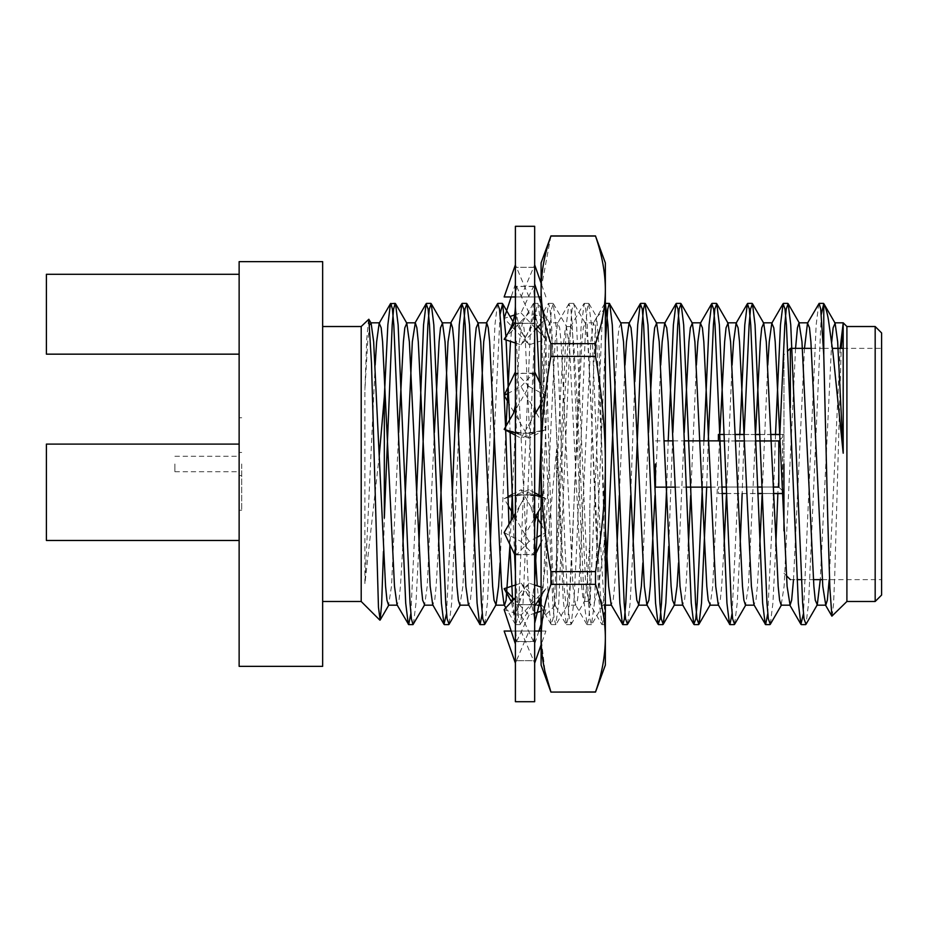 <?xml version="1.0" encoding="UTF-8"?>
<svg xmlns="http://www.w3.org/2000/svg" width="928" height="928" viewBox="0 0 928 928"><rect width="100%" height="100%" fill="white"/><g stroke="black" fill="none" stroke-linecap="round" stroke-linejoin="round"><path stroke-width="0.7" stroke-dasharray="4.64 3.48" d="M605.346 534.482L598.328 588.816L594.152 602.98L590.614 604.766L589.848 603.734L589.848 506.839L593.282 378.079L595.242 330.055L596.646 317.179L599.117 347.71L605.346 580.731L605.346 308.502L605.346 598.908L603.618 618.268L602.075 624.614L598.92 600.59L590.173 383.693L587.204 324.916L585.638 308.676L584.222 303.386L581.067 327.41L572.321 544.307L569.351 603.096L567.785 619.336L566.382 624.614L563.226 600.59L554.48 383.693L551.51 324.904L549.944 308.664L548.529 303.386L545.374 327.41L541.094 423.841L541.094 308.502L541.094 619.498L541.094 423.841M589.848 603.734L589.848 506.839M556.591 483.906L556.591 594.059L556.591 449.396L556.591 483.906L560.431 395.282L563.4 344.984L564.966 331.087L566.382 326.563L570.836 326.563L567.658 347.513L564.885 395.282L556.591 575.128M589.848 540.026L587.215 582.854L584.582 601.124L582.819 596.913L581.253 583.016L569.56 347.513L566.382 326.563M589.848 598.316L588.329 601.124L585.498 580.487L576.787 395.282L573.817 344.984L572.251 331.087L570.836 326.563M541.105 288.62L550.919 235.921M541.094 262.914L541.094 289.849C541.233 307.667 544.504 325.6 550.919 343.662L550.919 356.387C544.504 392.486 541.233 428.353 541.094 464C541.233 499.635 544.504 535.514 550.919 571.613L550.919 584.338C544.504 602.4 541.233 620.333 541.094 638.151L545.119 671.965M541.094 289.849L541.094 665.086M550.919 692.079L595.521 692.079M550.919 584.338L595.521 584.338C602.063 603.409 605.346 621.342 605.346 638.151L605.346 464C605.346 497.617 602.063 533.484 595.521 571.613L550.919 571.613M595.521 584.338L595.521 571.613M550.919 356.387L595.521 356.387C602.063 394.516 605.346 430.383 605.346 464L605.346 289.849C605.23 307.528 601.959 325.461 595.521 343.662L550.919 343.662M595.521 356.387L595.521 343.662M550.919 236.048L595.521 236.048C602.063 255.107 605.346 273.041 605.346 289.849L605.346 262.914M605.346 665.086L605.346 638.151C605.346 654.959 602.063 672.893 595.521 691.952M541.094 544.307L550.014 324.928L551.58 308.688L553.297 303.653L556.15 327.41L558.946 383.693L564.885 544.307L567.866 603.084L569.432 619.324L571.138 624.347L573.991 600.59L576.787 544.307L585.707 324.904L587.273 308.664L588.688 303.386L591.844 327.41L600.578 544.307L605.346 624.614L605.346 598.908M605.346 620.786L605.346 580.731M541.094 598.409C544.69 573.574 545.316 567.344 548.564 533.043L556.591 449.396M556.591 594.059L555.048 605.276L553.552 591.264L552.079 557.02L545.177 321.83L543.738 311.425L541.094 353.417M239.134 464L239.134 510.261L239.134 464M174.893 464L174.893 471.714L174.893 464M241.709 464L241.709 510.261L241.709 464M361.201 326.517L361.201 601.483M322.654 464L322.654 326.517L322.654 464M322.654 666.35L322.654 261.65L239.134 261.65L239.134 666.35L322.654 666.35M239.134 444.106L239.134 540.479L239.134 444.106L239.134 540.479L239.134 444.106L46.4 444.106L46.4 540.479L46.4 444.106L239.134 444.106L46.4 444.106L46.4 540.479L239.134 540.479M239.134 354.16L239.134 274.294L239.134 354.16L46.4 354.16L46.4 274.294M379.285 455.277L364.901 583.99L364.901 390.073L366.734 339.172L368.567 319.151M383.45 551.51L384.331 517.998M780.007 434.513L718.411 434.513L718.411 440.951L778.801 440.951L782.664 437.088L778.801 440.951L778.801 487.049L718.411 487.049L718.411 493.557L782.664 493.487L782.664 434.513L782.292 493.487M724.316 434.513L735.394 434.513M744.314 434.513L755.682 434.513M760.009 434.513L771.087 434.513M724.548 440.951L735.649 440.951M744.581 440.951L755.902 440.951M721.752 487.049L718.411 487.049L718.411 493.487L721.984 493.487M778.801 487.049L782.664 490.912L778.801 487.049M726.311 493.487L757.677 493.487M762.004 493.487L773.372 493.487M773.105 487.049L761.784 487.049M757.445 487.049L726.09 487.049M655.458 487.13L655.458 464M783.951 464L783.951 354.786L787.872 350.854M783.951 530.874L783.951 354.786M790.366 348.36L790.366 407.589M881.6 595.057L881.6 332.943M875.174 326.517L875.174 601.483M846.904 601.483L846.904 326.517M832.149 616.238L833.576 603.641L834.748 575.209L841.22 348.36M831.674 342.339L820.282 579.64M795.563 348.36L784.125 586.264L781.156 605.184M755.612 432.46L748.432 586.264L745.462 605.184M719.919 432.46L712.739 586.264L710.198 604.812M684.226 432.46L678.53 562.913M648.533 432.46L642.849 562.913M620.971 323.188L618.964 327.793L617.561 341.736L615.171 381.628M605.346 590.37L602.69 605.184L601.124 600.207L599.72 586.264L587.818 341.736L585.278 323.188L583.283 327.793L581.868 341.736L569.966 586.264L567.426 604.812L565.43 600.207L564.027 586.264L552.125 341.736L549.585 323.188L547.59 327.793L546.174 341.736L541.094 441.287M539.017 495.053L538.31 511.746M534.667 580.673L531.732 604.812L529.737 600.207L528.334 586.264L516.432 341.736L513.462 322.816L511.908 327.7L510.504 341.4M506.027 426.091L505.853 430.221M505.76 432.46L500.076 562.913M470.067 432.46L462.898 586.264L459.917 605.184M434.374 432.46L427.205 586.264L424.664 604.812M398.68 432.46L391.512 586.264L388.53 605.184M369.704 324.765L367.72 341.736L364.901 390.073M821.303 314.406L808.601 603.096L806.003 624.289M779.856 434.443L777.861 493.557M775.796 546.372L772.908 603.096L770.31 624.289M744.163 434.443L742.168 493.557M740.103 546.372L737.215 603.096L734.616 624.289M708.238 440.87L706.695 487.13M672.846 432.46L668.717 546.372M633.024 546.372L630.135 603.096L627.548 624.289M605.346 342.096L594.442 603.096L591.472 624.614L589.906 618.953L588.491 603.096L576.601 324.904L574.003 303.711L572.054 309.059L570.65 324.904L558.749 603.096L555.779 624.614L554.213 618.953L552.81 603.096L541.094 327.909M540.838 323.791L537.938 303.386L536.372 309.047L534.957 324.904L523.056 603.096L520.469 624.289L518.52 618.953L515.4 571.938M514.576 554.376L513.045 517.29M510.098 432.448L509.634 419.908M506.096 339.961L505.911 336.574M500.076 314.406L494.392 432.46M490.251 546.372L487.374 603.096L484.776 624.289M458.699 432.46L451.681 603.096L449.082 624.289M418.864 546.372L415.988 603.096L413.389 624.289M840.176 348.36L829.203 579.64M804.483 348.36L793.51 579.64M767.769 365.087L762.074 495.54M759.742 546.372L757.352 586.264L755.949 600.207L753.954 604.812M732.076 365.087L726.392 495.54M724.049 546.372L721.659 586.264L720.256 600.207L718.26 604.812M696.383 365.087L690.699 495.54M688.356 546.372L685.966 586.264L684.562 600.207L682.567 604.812M660.69 365.087L655.006 495.54M624.996 365.087L619.312 495.54M616.969 546.372L614.591 586.264L613.176 600.207L611.181 604.812M605.346 527.87L596.739 341.736L595.335 327.793L593.34 323.188L590.788 341.736L578.898 586.264L577.483 600.207L575.488 604.812L572.947 586.264L561.046 341.736L559.642 327.793L557.647 323.188L555.095 341.736L543.205 586.264L541.094 603.676M538.832 601.251L537.219 585.835M534.667 542.497L525.352 341.736L523.949 327.793L522.383 322.816L519.402 341.736L512.233 495.54M511.142 520.55L509.982 544.748M474.196 546.372L471.818 586.264L470.403 600.207L468.849 605.184M438.515 546.372L436.125 586.264L434.722 600.207L432.715 604.812M402.822 546.372L400.432 586.264L399.028 600.207L397.022 604.812M375.156 365.087L364.901 583.99M818.763 303.711L816.164 324.904L803.462 613.594M775.518 434.443L773.523 493.557M773.453 495.54L767.769 613.594M739.825 434.443L737.83 493.557M737.76 495.54L732.076 613.594M703.911 440.87L702.368 487.13M668.218 440.87L666.675 487.13M634.822 381.628L630.68 495.54M605.346 303.676L604.604 303.711L602.005 324.904L590.115 603.096L588.7 618.953L587.134 624.614L584.164 603.096L572.263 324.904L570.859 309.047L568.91 303.711L566.324 324.904L554.422 603.096L553.007 618.953L551.07 624.289L548.471 603.096L541.094 422.623M540.421 404.886L539.47 381.953M536.778 328.094L535.166 309.047L533.6 303.386L530.63 324.904L518.729 603.096L517.314 618.953L515.748 624.614L512.627 600.613M509.808 544.4L508.985 524.262M505.679 430.128L505.563 426.892M497.524 303.711L494.937 324.904L482.224 613.594M452.226 495.54L446.53 613.594M416.533 495.54L410.849 613.594M534.667 631.04L529.064 631.04L516.478 660.62L534.667 660.724L534.667 663.16L533.588 660.62L515.4 660.724L515.4 625.124L515.4 663.16L516.478 660.62M504.148 631.04L545.919 631.04L541.094 644.809M545.919 631.04L541.094 631.04M529.064 631.04L511.154 631.04M521.002 631.04L533.588 660.62M515.4 663.16L515.4 660.724M504.148 609.603L521.002 615.102L545.919 588.677L541.094 587.099M534.667 585.011L529.064 583.178L515.4 597.678M521.002 615.102L533.588 641.724L515.4 641.41M545.919 588.677L541.094 596.205M538.913 631.04L534.667 644.009L534.667 604.894L516.478 604.418L515.4 625.124L515.4 606.239L506.943 593.038M515.4 585.011L521.002 583.178L533.588 604.418L534.667 625.124L533.588 641.724M515.4 626.91L515.4 626.934C515.284 613.605 518.508 601.274 525.062 589.93L516.478 604.418M529.064 583.178L525.062 589.93M541.094 506.955L545.919 498.684L541.094 496.144M534.667 492.756L529.064 489.798L515.4 513.254M504.148 532.556L521.002 541.442L536.546 514.773M521.002 541.442L533.588 554.932L515.4 554.341L515.4 625.124L516.478 641.724L534.667 641.41L534.667 644.009M515.4 606.239L515.4 554.341M545.919 498.684L541.094 497.106M536.338 552.612L534.667 556.092L534.667 494.995L528.554 495.03L542.022 497.408M512.198 494.438L521.002 489.798L533.588 494.578L534.667 525.55L533.588 554.932M515.4 528.484L515.4 528.496C515.376 518.416 517.453 509.774 521.617 502.57M515.4 435.244L521.002 438.202L533.588 433.422L515.4 432.761L515.4 525.55L516.478 494.578L528.554 495.03M529.064 489.798L516.478 494.578M541.094 403.726L545.919 395.444L529.064 386.558L513.52 413.227M521.002 438.202L534.667 414.746M537.126 537.184L529.064 541.442L516.478 554.932L515.4 525.55L515.4 432.761M545.919 395.444L541.094 385.352M507.5 393.681L521.002 386.558L536.546 413.227L534.667 405.42L534.667 371.908L534.667 373.659L516.478 373.068L515.4 402.45L515.4 302.876L515.4 402.45L516.478 433.422L534.667 433.005L545.919 429.316L529.064 438.202L507.164 400.618M521.002 386.558L533.588 373.068L534.667 402.45L533.588 433.422M529.064 386.558L516.478 373.068M541.094 323.512L545.919 318.397L529.064 312.898L504.148 339.323M515.4 342.989L521.002 344.822L534.667 330.322M521.002 344.822L533.588 323.582L515.4 323.106M545.919 318.397L541.094 303.642M534.667 304.709L534.667 283.991L534.667 286.59L516.478 286.276L515.4 302.876L515.4 264.84L515.4 302.876L516.478 323.582L534.667 323.106L534.667 321.761L543.124 334.962C537.451 325.995 534.632 315.903 534.667 304.709L534.667 321.761M514.564 314.998L521.002 312.898L533.588 286.276L534.667 302.876L533.588 323.582M529.064 312.898L516.478 286.276M541.094 296.96L504.148 296.96M515.4 296.96L538.913 296.96M521.002 296.96L533.588 267.38L515.4 267.276M545.919 296.96L541.094 283.191M515.4 264.84L516.478 267.38L534.667 267.276L534.667 264.84L533.588 267.38M529.064 296.96L516.478 267.38M521.002 312.898L545.919 339.323L529.064 344.822L504.148 318.397L510.006 316.483M533.588 286.276L515.4 286.59M515.4 283.991L511.154 296.96M545.919 339.323L543.124 334.962M515.4 301.09L515.4 301.066C515.284 314.395 518.508 326.726 525.062 338.07L516.478 323.582M529.064 344.822L525.062 338.07M536.546 413.227L545.919 429.316M533.588 373.068L515.4 373.659M534.667 405.42L534.667 433.005M515.4 399.504L515.4 399.504C515.376 409.584 517.453 418.226 521.617 425.43M529.064 438.202L516.478 433.422M541.094 524.274L545.919 532.556L541.094 535.096M521.002 489.798L536.071 515.655M508.277 505.76L504.148 498.684L507.941 496.689M529.064 541.442L512.906 513.706M545.919 532.556L541.094 542.648M516.478 554.932L534.667 554.341L534.667 556.092M515.4 494.995L504.148 498.684M533.588 494.578L515.4 495.239M541.094 604.488L545.919 609.603L541.094 611.181M535.502 613.002L529.064 615.102L514.019 599.14M521.002 583.178L538.6 601.843M545.919 609.603L541.094 624.358M534.667 626.934L534.667 626.91C534.783 613.605 531.558 601.274 525.004 589.93M529.064 615.102L516.478 641.724M515.4 623.28L511.467 601.843M533.588 604.418L515.4 604.894M534.667 660.724L534.667 554.341M534.667 701.707L534.667 226.293M515.4 701.707L515.4 226.293M534.667 663.16L534.667 641.41M534.667 432.761L534.667 604.894M534.667 323.106L534.667 495.239M534.667 267.276L534.667 373.659M534.667 264.84L534.667 286.59M584.222 601.437L588.688 601.437M588.677 303.386L584.222 303.386M552.995 303.386L548.541 303.386M605.346 624.614L602.063 624.614M570.848 624.614L566.382 624.614M589.848 604L590.614 604.766M596.658 317.19L605.346 308.502M543.936 311.344L541.094 308.502M555.246 605.346L541.094 619.498M588.99 303.653L596.855 317.26M571.138 624.347L584.582 601.124M553.297 303.653L566.73 326.876M555.048 605.276L566.08 624.347M543.738 311.425L548.228 303.653M588.329 601.124L601.773 624.347M570.488 326.876L583.921 303.653M174.893 471.714L239.134 471.714M174.893 456.286L239.134 456.286M239.134 475.565L241.709 475.565M239.134 452.435L241.709 452.435M241.709 417.739L239.134 417.739M241.709 510.261L239.134 510.261M718.411 493.557L721.984 493.557M726.311 493.557L757.677 493.557M762.004 493.557L773.372 493.557M782.292 493.557L783.951 493.557M724.316 434.443L735.394 434.443M744.314 434.443L755.682 434.443M760.009 434.443L771.087 434.443M780.007 434.443L783.951 434.443M783.951 573.214L786.376 575.65M790.366 579.64L796.99 579.64M801.316 579.64L813.404 579.64M822.336 579.64L881.6 579.64M811.35 348.36L823.438 348.36M823.774 348.36L832.416 348.36M843.204 348.36L881.6 348.36M674.958 487.13L686.07 487.13M710.651 487.13L718.411 487.13M655.458 440.87L664.262 440.87M673.194 440.87L684.516 440.87M603.119 604.812L591.855 624.289M585.278 323.188L574.003 303.711M567.426 604.812L556.162 624.289M549.585 323.188L538.31 303.711M531.732 604.812L520.469 624.289M513.892 323.188L513.022 321.691M605.346 605.184L602.69 605.184M593.769 322.816L584.849 322.816M575.917 605.184L566.996 605.184M558.076 322.816L549.156 322.816M537.393 605.184L531.303 605.184M522.383 322.816L513.462 322.816M604.604 303.711L593.34 323.188M586.763 624.289L575.488 604.812M568.91 303.711L557.647 323.188M551.07 624.289L541.094 607.051M533.217 303.711L521.954 323.188M515.376 624.289L505.841 607.817M573.632 303.386L569.293 303.386M537.927 303.386L533.6 303.386M591.472 624.614L587.134 624.614M555.779 624.614L551.441 624.614M520.086 624.614L515.759 624.614M543.124 593.038L541.094 596.484M521.524 432.97L508.045 430.592M534.667 399.516C534.69 409.584 532.614 418.226 528.45 425.43M534.667 301.09C534.783 314.395 531.558 326.726 525.004 338.07M528.542 432.97L542.022 430.592M534.667 528.484C534.69 518.416 532.614 509.774 528.45 502.57M513.52 514.773L515.4 522.58M508.045 497.408L521.524 495.03"/><path stroke-width="1.39" d="M545.119 671.965L550.919 691.952C544.504 673.902 541.233 655.968 541.094 638.151C541.244 620.298 544.516 602.365 550.919 584.338L550.919 571.613C544.504 535.514 541.233 499.647 541.094 464C541.233 428.365 544.504 392.486 550.919 356.387L550.919 343.662C544.504 325.6 541.233 307.667 541.094 289.849C541.233 272.032 544.504 254.098 550.919 236.048L541.094 262.914L541.105 288.62M550.919 343.662L595.521 343.662C602.063 324.591 605.346 306.658 605.346 289.849C605.346 273.041 602.063 255.107 595.521 236.048L605.346 262.914L605.346 638.151C605.23 655.841 601.959 673.774 595.521 691.952L550.919 692.079L541.094 665.086L541.094 289.849M595.521 343.662L595.521 356.387L550.919 356.387M550.919 571.613L595.521 571.613C602.063 533.484 605.346 497.617 605.346 464C605.346 430.383 602.063 394.516 595.521 356.387M595.521 571.613L595.521 584.338C602.063 603.409 605.346 621.342 605.346 638.151L605.346 665.086L595.521 692.079L550.919 692.079M595.521 584.338L550.919 584.338M595.521 236.048L550.919 236.048M322.654 601.483L361.201 601.483L361.201 326.517L322.654 326.517M322.654 261.65L322.654 666.35L239.134 666.35L239.134 261.65L322.654 261.65M239.134 274.294L46.4 274.294L46.4 354.16L239.134 354.16M239.134 444.106L46.4 444.106L46.4 540.479L239.134 540.479M384.331 464L384.331 517.998L392.184 324.904L393.6 309.047L395.166 303.386L390.456 303.711L387.858 324.904L384.331 396.824L384.331 464M361.201 326.517L368.834 319.244L371.49 363.161L378.462 607.26L380.132 620.078L381.64 603.919L383.45 551.51M384.331 396.824L379.285 455.277M724.316 434.443L718.411 434.443L724.316 434.513M735.394 434.513L744.314 434.513M755.682 434.513L760.009 434.513M771.087 434.513L780.007 434.513M718.411 434.513L718.411 440.951L724.548 440.951M735.649 440.951L744.581 440.951M755.902 440.951L778.801 440.951L778.801 487.049L773.105 487.049M721.984 493.487L726.311 493.487M757.677 493.487L762.004 493.487M773.372 493.487L782.292 493.487M761.784 487.049L757.445 487.049M726.09 487.049L721.752 487.049M655.458 464L655.458 487.13L674.958 487.13M783.951 464L783.951 530.874M790.366 407.589L790.366 348.36L811.35 348.36M881.6 332.943L881.6 595.057L875.174 601.483L875.174 326.517L881.6 332.943M875.174 326.517L846.904 326.517L846.904 601.483L875.174 601.483M841.22 348.36L843.192 323.164L840.176 348.36M843.181 323.188L843.204 453.2L833.019 353.324L828.484 320.195C827.37 313.223 825.804 307.702 823.774 303.595L821.303 314.406M843.204 453.2L837.659 341.736L835.119 323.188L823.774 303.595L823.774 355.064L827.799 520.492L829.876 588.085L831.894 616.146L846.904 601.483M835.119 323.188L833.124 327.793L831.674 342.339M820.282 579.64L817.278 604.812L815.283 600.207L813.868 586.264L801.966 341.736L798.996 322.816L797.43 327.793L795.563 348.36M793.51 579.64L791.642 600.207L790.076 605.184L781.156 605.184L779.59 600.207L778.174 586.264L766.284 341.736L763.732 323.188L761.737 327.793L760.334 341.736L755.612 432.46M754.383 605.184L745.462 605.184L743.896 600.207L742.481 586.264L730.591 341.736L728.039 323.188L726.044 327.793L724.64 341.736L719.919 432.46M706.695 487.13L701.522 603.096L698.923 624.289L710.198 604.812L708.203 600.207L706.788 586.264L694.898 341.736L692.358 323.188L690.351 327.793L688.947 341.736L684.226 432.46M678.53 562.913L677.046 586.264L674.505 604.812L672.51 600.207L671.095 586.264L659.205 341.736L656.664 323.188L654.658 327.793L653.254 341.736L648.533 432.46M642.849 562.913L641.352 586.264L638.812 604.812L636.817 600.207L635.402 586.264L623.512 341.736L620.971 323.188L609.313 303.386L607.747 309.047L605.346 342.096M615.171 381.628L605.346 590.37M541.094 441.287L539.017 495.053M538.31 511.746L534.667 580.673M510.504 341.4L506.027 426.091M505.853 430.221L505.76 432.46M500.076 562.913L498.591 586.264L496.039 604.812L494.044 600.207L492.64 586.264L480.739 341.736L478.198 323.188L476.203 327.793L474.788 341.736L470.067 432.46M482.224 613.594L480.066 624.614L468.849 605.184L459.917 605.184L458.351 600.207L456.947 586.264L445.046 341.736L442.505 323.188L440.51 327.793L439.095 341.736L434.374 432.46M406.812 323.188L395.548 303.711L398.135 324.904L410.037 603.096L411.44 618.953L413.006 624.614L424.664 604.812L422.658 600.207L421.254 586.264L409.352 341.736L406.812 323.188L404.817 327.793L403.402 341.736L398.68 432.46M397.462 605.184L388.53 605.184L386.964 600.207L385.561 586.264L373.659 341.736L371.119 323.188L369.704 324.765M817.278 604.812L806.003 624.289L804.054 618.953L802.65 603.096L790.749 324.904L788.162 303.711L786.213 309.047L784.81 324.904L779.856 434.443M777.861 493.557L775.796 546.372M781.585 604.812L770.31 624.289L768.361 618.953L766.957 603.096L755.056 324.904L752.469 303.711L750.52 309.047L749.116 324.904L744.163 434.443M742.168 493.557L740.103 546.372M745.892 604.812L734.616 624.289L732.679 618.953L731.264 603.096L719.374 324.904L716.776 303.711L714.827 309.047L713.423 324.904L708.238 440.87M698.923 624.289L696.986 618.953L695.571 603.096L683.681 324.904L681.082 303.711L679.134 309.047L677.73 324.904L672.846 432.46M668.717 546.372L665.828 603.096L663.23 624.289L661.293 618.953L659.878 603.096L647.988 324.904L645.006 303.386L643.44 309.047L642.037 324.904L633.024 546.372M638.812 604.812L627.548 624.289L625.6 618.953L624.184 603.096L612.294 324.904L609.696 303.711M541.094 327.909L540.838 323.791M515.4 571.938L514.576 554.376M513.045 517.29L510.098 432.448M509.634 419.908L506.096 339.961M505.911 336.574L502.616 303.711L500.076 314.406M494.392 432.46L490.251 546.372M496.039 604.812L484.776 624.289L482.827 618.953L481.423 603.096L469.522 324.904L466.923 303.711L464.986 309.047L463.571 324.904L458.699 432.46M460.358 604.812L449.082 624.289L447.134 618.953L445.73 603.096L433.828 324.904L431.23 303.711L429.293 309.047L427.878 324.904L418.864 546.372M829.203 579.64L827.335 600.207L825.769 605.184L822.788 586.264L810.898 341.736L809.483 327.793L807.488 323.188L804.483 348.36M790.076 605.184L787.095 586.264L775.205 341.736L773.79 327.793L771.794 323.188L769.254 341.736L767.769 365.087M762.074 495.54L759.742 546.372M767.769 613.594L765.6 624.614L753.954 604.812L751.402 586.264L739.512 341.736L738.096 327.793L736.101 323.188L733.561 341.736L732.076 365.087M726.392 495.54L724.049 546.372M732.076 613.594L729.907 624.614L718.26 604.812L715.72 586.264L703.818 341.736L702.403 327.793L700.408 323.188L697.868 341.736L696.383 365.087M690.699 495.54L688.356 546.372M702.368 487.13L697.195 603.096L695.78 618.953L693.831 624.289L682.567 604.812L680.027 586.264L668.125 341.736L666.722 327.793L664.715 323.188L662.174 341.736L660.69 365.087M655.006 495.54L650.284 586.264L648.869 600.207L646.874 604.812L644.334 586.264L632.432 341.736L631.028 327.793L629.022 323.188L626.481 341.736L624.996 365.087M619.312 495.54L616.969 546.372M630.68 495.54L625.808 603.096L624.393 618.953L622.827 624.614L611.181 604.812L608.64 586.264L605.346 527.87M541.094 603.676L539.794 604.812L538.832 601.251M537.219 585.835L534.667 542.497M512.233 495.54L511.142 520.55M509.982 544.748L506.096 600.207L504.53 605.184L495.61 605.184M505.841 607.817L504.101 604.812L501.561 586.264L489.659 341.736L488.256 327.793L486.69 322.816L483.72 341.736L474.196 546.372M468.408 604.812L465.868 586.264L453.966 341.736L452.562 327.793L450.996 322.816L448.027 341.736L438.515 546.372M446.53 613.594L443.99 624.289L432.715 604.812L430.174 586.264L418.284 341.736L416.869 327.793L415.303 322.816L412.334 341.736L402.822 546.372M410.849 613.594L408.68 624.614L397.022 604.812L394.481 586.264L382.591 341.736L381.176 327.793L379.181 323.188L376.64 341.736L375.156 365.087M823.774 355.064L820.7 309.047L819.134 303.386L807.488 323.188M803.462 613.594L800.91 624.289L798.324 603.096L786.422 324.904L785.007 309.059L783.07 303.711L780.471 324.904L775.518 434.443M773.523 493.557L773.453 495.54M765.217 624.289L762.63 603.096L750.729 324.904L749.314 309.047L747.376 303.711L744.778 324.904L739.825 434.443M737.83 493.557L737.76 495.54M729.524 624.289L726.937 603.096L715.036 324.904L713.632 309.047L711.683 303.711L709.085 324.904L703.911 440.87M693.831 624.289L691.244 603.096L679.342 324.904L677.939 309.047L675.99 303.711L673.392 324.904L668.218 440.87M666.675 487.13L661.502 603.096L660.086 618.953L658.138 624.289L655.551 603.096L643.649 324.904L642.246 309.047L640.297 303.711L637.698 324.904L634.822 381.628M622.456 624.289L619.858 603.096L607.956 324.904L605.346 303.676M541.094 422.623L540.421 404.886M539.47 381.953L536.778 328.094M512.627 600.613L509.808 544.4M508.985 524.262L505.679 430.128M505.563 426.892L500.876 324.904L499.473 309.047L497.524 303.711L486.26 323.188M479.683 624.289L477.085 603.096L465.195 324.904L463.78 309.047L461.831 303.711L459.244 324.904L452.226 495.54M443.99 624.289L441.392 603.096L429.502 324.904L428.086 309.047L426.138 303.711L423.551 324.904L416.533 495.54M408.297 624.289L405.698 603.096L393.808 324.904L392.393 309.047L390.827 303.386M541.094 644.809L534.667 663.16M541.094 631.04L534.667 631.04M511.154 631.04L504.148 631.04L515.4 663.16M541.094 587.099L534.667 585.011M515.4 597.678L504.148 609.603L515.4 644.009M541.094 596.205L534.667 606.239M541.094 496.144L534.667 492.756M534.667 522.58L536.546 514.773L541.094 506.955M515.4 513.254L504.148 532.556L515.4 556.092M541.094 497.106L534.667 494.995M534.667 414.746L541.094 403.726M515.4 405.42L513.52 413.227L504.148 429.316L515.4 435.244M515.4 433.005L504.148 429.316M541.094 385.352L534.667 371.908M534.667 330.322L541.094 323.512M515.4 321.761L504.148 339.323L515.4 342.989M541.094 303.642L534.667 283.991M538.913 296.96L541.094 296.96M515.4 264.84L504.148 296.96L515.4 296.96M541.094 283.191L534.667 264.84M510.006 316.483L514.564 314.998M511.154 296.96L504.148 318.397M504.345 395.34L507.5 393.681M507.164 400.618L504.368 395.815M515.4 371.908L504.333 395.061M541.094 535.096L537.126 537.184M536.071 515.655L541.094 524.274M507.941 496.689L512.198 494.438M512.906 513.706L508.277 505.76M541.094 542.648L536.338 552.612M541.094 611.181L535.502 613.002M538.6 601.843L541.094 604.488M514.019 599.14L504.148 588.677L515.4 585.011M541.094 624.358L538.913 631.04M511.467 601.843L504.148 588.677M534.667 464L534.667 701.707L515.4 701.707L515.4 226.293L534.667 226.293L534.667 464M595.521 235.921L550.919 235.921M361.201 601.483L379.888 620.171M721.984 493.557L726.311 493.557M757.677 493.557L762.004 493.557M773.372 493.557L782.292 493.557M735.394 434.443L744.314 434.443M755.682 434.443L760.009 434.443M771.087 434.443L780.007 434.443M786.376 575.65L790.366 579.64M787.872 350.854L790.366 348.36M796.99 579.64L801.316 579.64M813.404 579.64L822.336 579.64M832.416 348.36L843.204 348.36M686.07 487.13L710.651 487.13M664.262 440.87L673.194 440.87M684.516 440.87L718.411 440.87M846.904 326.517L843.204 322.816L834.69 322.816M799.426 323.188L788.162 303.711M763.732 323.188L752.469 303.711M728.039 323.188L716.776 303.711M692.358 323.188L681.082 303.711M674.505 604.812L663.23 624.289M656.664 323.188L645.389 303.711M513.022 321.691L502.616 303.711M478.198 323.188L466.923 303.711M442.505 323.188L431.23 303.711M388.971 604.812L380.132 620.078M371.119 323.188L368.834 319.244M825.769 605.184L816.849 605.184M807.917 322.816L798.996 322.816M772.224 322.816L763.303 322.816M736.53 322.816L727.61 322.816M718.69 605.184L709.769 605.184M700.849 322.816L691.917 322.816M682.996 605.184L674.076 605.184M665.156 322.816L656.224 322.816M647.303 605.184L638.383 605.184M629.462 322.816L620.53 322.816M611.61 605.184L605.346 605.184M540.224 605.184L537.393 605.184M486.69 322.816L477.769 322.816M450.996 322.816L442.076 322.816M433.156 605.184L424.224 605.184M415.303 322.816L406.383 322.816M379.61 322.816L370.69 322.816M800.91 624.289L789.647 604.812M783.07 303.711L771.794 323.188M747.376 303.711L736.101 323.188M711.683 303.711L700.408 323.188M675.99 303.711L664.715 323.188M658.138 624.289L646.874 604.812M640.297 303.711L629.022 323.188M541.094 607.051L539.794 604.812M461.831 303.711L450.567 323.188M426.138 303.711L414.874 323.188M390.456 303.711L379.181 323.188M825.34 604.812L831.894 616.157M823.461 303.386L819.146 303.386M787.779 303.386L783.441 303.386M752.086 303.386L747.759 303.386M716.393 303.386L712.066 303.386M680.7 303.386L676.373 303.386M645.006 303.386L640.68 303.386M609.313 303.386L605.346 303.386M502.245 303.386L497.907 303.386M466.552 303.386L462.214 303.386M430.859 303.386L426.52 303.386M805.62 624.614L801.293 624.614M769.938 624.614L765.6 624.614M734.234 624.614L729.907 624.614M698.552 624.614L694.214 624.614M662.859 624.614L658.52 624.614M627.166 624.614L622.827 624.614M484.393 624.614L480.054 624.614M448.7 624.614L444.373 624.614M413.006 624.614L408.68 624.614M541.094 596.484L534.667 623.291M506.943 334.962C512.616 325.995 515.434 315.903 515.4 304.709"/></g></svg>
